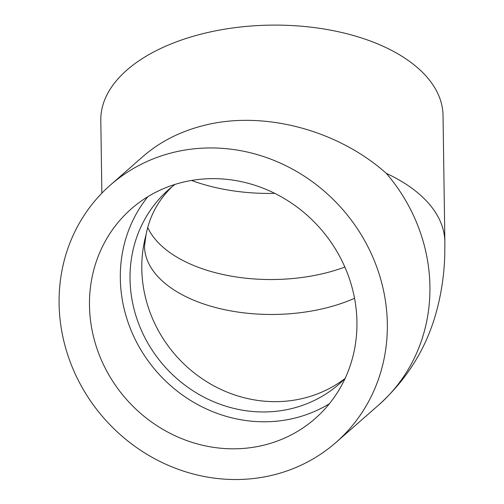 <?xml version="1.0" encoding="UTF-8"?>
<svg xmlns="http://www.w3.org/2000/svg" width="504" height="504" viewBox="0 0 504 504"><rect width="100%" height="100%" fill="white"/><g stroke="black" fill="none" stroke-linecap="round" stroke-linejoin="round"><path stroke-width="0.76" d="M329.383 403.742A139.438 129.2 48.8 0 1 295.892 417.829A139.438 129.2 48.8 0 1 145.007 356.404A139.438 129.2 48.8 0 1 147.867 196.699M265.054 444.862A139.438 129.2 48.8 0 1 108.354 374A139.438 129.2 48.8 0 1 131.286 208.883A139.438 129.2 48.8 0 1 320.361 228.564A139.438 129.2 48.8 0 1 315.132 418.585A139.438 129.2 48.8 0 1 265.054 444.862M175.033 184.401A129.295 119.801 -131.2 0 0 168.802 189.479A129.295 119.801 -131.2 0 0 147.54 342.588A129.295 119.801 -131.2 0 0 292.843 408.29A129.295 119.801 -131.2 0 0 339.28 383.928A129.295 119.801 -131.2 0 0 345.127 378.416M191.57 180.445A139.438 75.575 179.2 0 0 274.787 193.385M344.875 267.063A129.295 70.081 -0.8 0 1 326.548 272.758A129.295 70.081 -0.8 0 1 147.703 227.48M354.545 298.286A129.295 70.081 179.2 0 1 327.058 307.698A129.295 70.081 179.2 0 1 144.478 246.273L146.047 234.795C149.587 216.121 158.294 200.069 172.166 186.644M171.851 152.806A171.127 158.565 -131.2 0 0 110.395 185.056A171.127 158.565 -131.2 0 0 103.982 418.263A171.127 158.565 -131.2 0 0 336.023 442.411A171.127 158.565 -131.2 0 0 364.165 239.772A171.127 158.565 -131.2 0 0 171.851 152.806M110.395 185.056L143.161 156.328C159.705 141.945 179.556 131.758 202.715 125.748C262.269 110.011 337 129.396 386.354 173.382A171.127 158.565 -131.2 0 1 378.617 405.071L336.023 442.411M101.865 193.158L100.806 120.336A171.127 92.755 -0.8 0 1 201.379 34.058A171.127 92.755 -0.8 0 1 443.029 115.359L444.868 241.901A171.127 92.755 179.2 0 0 386.354 173.382M146.047 234.795A129.295 119.801 -131.2 0 0 180.564 360.618A129.295 119.801 -131.2 0 0 304.605 397.984A129.295 119.801 -131.2 0 0 344.975 378.561M378.617 405.071C408.019 378.428 427.543 346.317 437.201 308.75C441.743 291.129 444.263 273.256 444.761 255.131L444.868 241.901"/></g></svg>
